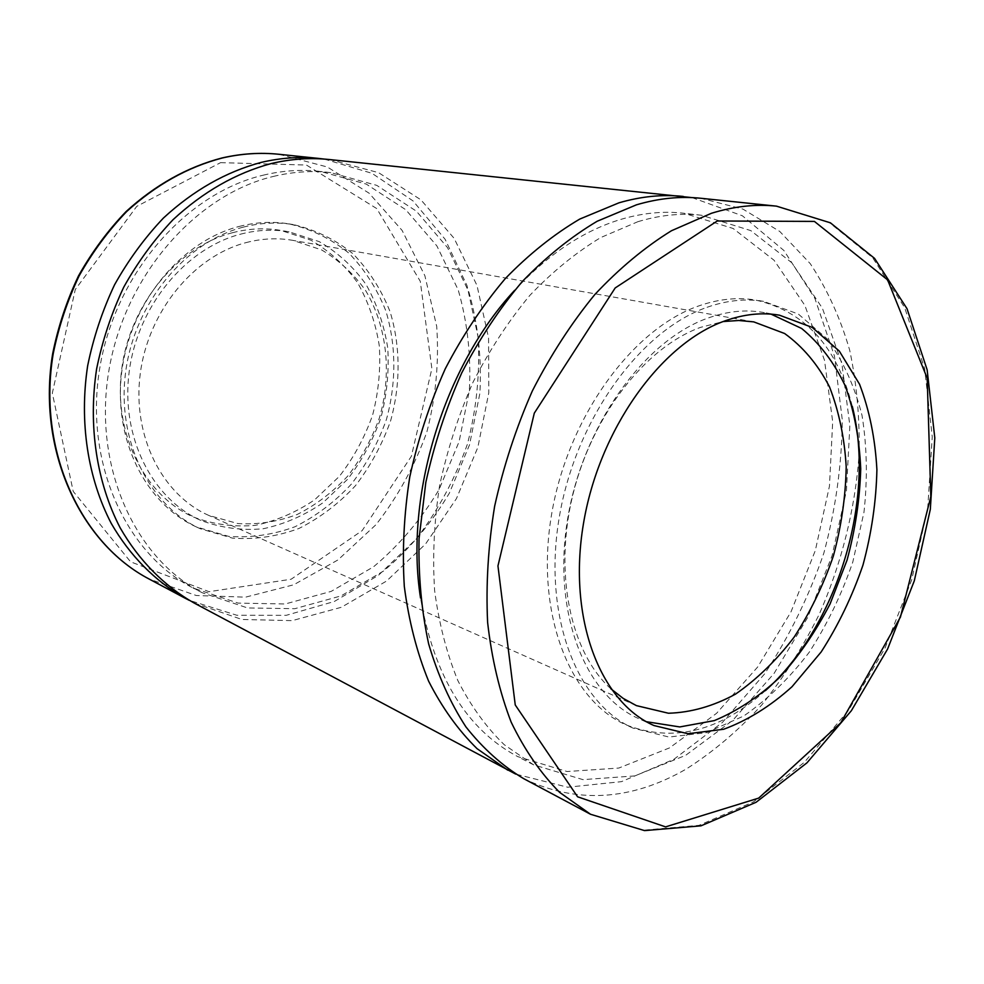 <?xml version="1.0" encoding="UTF-8"?>
<svg xmlns="http://www.w3.org/2000/svg" width="984" height="984" viewBox="0 0 984 984"><rect width="100%" height="100%" fill="white"/><g stroke="black" fill="none" stroke-linecap="round" stroke-linejoin="round"><path stroke-width="0.74" stroke-dasharray="4.92 3.69" d="M523.476 778.541C576.501 803.977 630.67 800.865 685.983 769.181C713.166 751.961 738.443 730.534 761.813 704.888C783.793 677.312 802.956 647.054 819.303 614.127C841.615 563.426 855.231 508.863 859.081 454.411C859.868 418.323 856.744 383.612 849.709 350.255C840.41 318.164 827.261 289.296 810.238 263.638L779.759 231.449L742.957 209.112L700.928 198.276M232.458 232.728C248.878 228.497 264.979 227.71 280.772 230.391L310.907 240.194C329.308 250.883 344.892 265.102 357.659 282.838C368.483 302.1 375.703 323.121 379.307 345.888C380.759 369.111 378.52 392.198 372.604 415.137C364.67 437.462 353.625 457.843 339.431 476.293L314.757 499.712C296.184 512.332 276.344 520.88 255.262 525.37C233.946 527.24 213.245 524.423 193.147 516.92C144.697 495.419 113.123 433.882 121.733 368.902C130.122 303.933 177.932 246.652 232.458 232.728M324.203 159.076L371.977 173.307L412.96 200.859L445.076 239.235L467.019 285.594L478.101 337.082C480.143 373.01 476.576 408.692 467.412 444.128C455.198 478.63 438.188 510.204 416.404 538.838L378.422 575.32L334.302 601.495L286.209 615.332L236.837 615.258L189.26 600.326M273.368 176.431C292.875 171.733 312.014 170.466 330.784 172.63L376.774 185.373L416.367 211.166L447.523 247.611L468.888 292.014C478.113 324.585 481.779 358.373 479.872 393.354L469.54 444.78L449.344 493.193C431.361 523.254 409.43 549.207 383.551 571.052L341.017 595.91L294.806 608.702L247.55 607.94L202.298 592.774C135.411 558.851 93.037 467.511 108.658 372.001C123.972 276.492 195.582 194.721 273.368 176.431M329.394 159.531L378.557 172.655L420.894 199.813L454.165 238.386L476.982 285.434L488.581 337.906L488.777 392.837L477.855 447.326L456.441 498.605L425.555 544.017L386.577 581.04L341.362 607.276L292.199 620.633L241.929 619.477L193.823 602.848M263.269 175.177C282.691 170.527 301.744 169.285 320.427 171.437L366.257 184.094L405.752 209.703L436.859 245.889L458.224 289.96C467.486 322.297 471.188 355.827 469.343 390.562L459.11 441.595L439.048 489.614C421.152 519.429 399.332 545.161 373.563 566.784L331.214 591.372L285.188 603.979L238.128 603.106L193.048 587.977C126.432 554.177 84.206 463.538 99.63 368.902C114.747 274.253 185.865 193.282 263.269 175.177M692.035 197.612L742.379 215.779L783.904 250.489L814.887 298.41L834.432 356.011L842.279 419.824C841.874 464.35 835.736 508.777 823.842 553.131C808.897 596.538 789.143 636.808 764.568 673.942L722.379 722.453L673.954 759.267L621.47 781.653L567.633 787.212L515.739 774.113M637.952 221.671C659.956 215.041 681.174 212.901 701.592 215.275L750.841 230.625L791.714 262.679L822.39 308.201L841.886 363.674L849.856 425.617L846.437 490.659L832.095 555.653L807.63 617.546L774.088 673.388L732.846 720.263L685.651 755.343L634.754 775.921L582.946 779.635L533.549 764.814L504.214 744.679C486.268 727.274 470.832 705.946 457.904 680.694C446.711 653.438 438.95 623.389 434.621 590.572C432.443 556.612 434.092 521.704 439.565 485.862C447.228 450.082 458.396 415.519 473.058 382.161C489.503 350.107 508.433 321.165 529.872 295.36C552.368 271.781 575.972 252.519 600.695 237.575L637.952 221.671M514.644 290.317C547.817 254.487 583.094 230.883 620.461 219.506C642.392 212.962 663.548 210.883 683.941 213.245L733.141 228.485L774.064 260.256L804.863 305.372L824.518 360.341L832.685 421.706L829.451 486.157L815.318 550.523L791.038 611.777L757.668 667.004L716.573 713.314L669.538 747.889L618.776 768.061L567.079 771.518L517.769 756.622C466.588 729.476 434.178 676.623 420.537 598.051M240.526 234.18C257.008 229.899 273.183 229.1 289.025 231.793L319.259 241.646C337.709 252.396 353.317 266.701 366.097 284.536C376.946 303.921 384.154 325.077 387.745 347.992C389.172 371.362 386.897 394.596 380.931 417.683C372.961 440.156 361.854 460.684 347.598 479.269L322.826 502.873C304.167 515.604 284.265 524.238 263.109 528.777C241.707 530.696 220.933 527.904 200.773 520.376C152.163 498.802 120.503 436.871 129.212 371.423C137.698 305.962 185.779 248.239 240.526 234.18M239.223 226.431C256.172 222.089 272.789 221.24 289.087 223.897C311.227 229.088 331.128 238.804 348.767 253.036C364.633 269.444 376.983 288.693 385.814 310.784C396.318 345.224 396.429 383.096 386.454 419.368C378.053 443.034 366.343 464.645 351.313 484.189C334.671 502.074 315.876 516.256 294.966 526.76C273.245 534.755 251.141 537.965 228.657 536.378L196.406 526.957C145.595 504.017 112.594 438.864 121.967 370.119C131.118 301.387 181.794 240.982 239.223 226.431M243.306 227.132C260.293 222.778 276.935 221.917 293.257 224.573C315.446 229.776 335.359 239.518 353.022 253.798C368.914 270.256 381.263 289.567 390.094 311.731C400.586 346.27 400.685 384.264 390.66 420.66C382.247 444.399 370.501 466.084 355.445 485.715C338.754 503.66 319.935 517.904 298.976 528.457C277.217 536.489 255.077 539.724 232.556 538.162L200.256 528.728C149.347 505.751 116.309 440.389 125.731 371.386C134.931 302.395 185.755 241.757 243.306 227.132M245.902 242.654C261.916 238.448 277.623 237.685 293.011 240.391L321.547 249.887C338.951 260.17 353.674 273.786 365.74 290.747C387.216 326.811 392.013 373.711 379.603 417.277C372.026 438.643 361.472 458.163 347.967 475.826C332.998 492 316.122 504.853 297.34 514.411C277.857 521.729 258.029 524.779 237.857 523.562L208.891 515.468C162.434 495.21 132.102 436.318 140.22 373.908C148.117 311.522 193.737 256.258 245.902 242.654M610.867 688.788C570.622 652.613 553.512 573.475 573.008 494.14C592.405 414.805 645.848 347.008 700.546 327.364L723.179 321.547M646.426 721.715L638.591 718.578C584.865 695.11 552.159 612.245 567.633 518.925C582.811 425.629 644.323 340.402 707.877 318.103C727.004 311.301 745.319 309.382 762.809 312.358L771.062 314.142M707.066 307.291C726.733 300.391 745.577 298.41 763.584 301.35L798.282 314.019L827.027 338.705C842.857 360.365 854.53 385.937 862.021 415.42C867.002 446.367 867.654 478.63 863.977 512.221L852.808 561.987C841.652 594.496 827.077 624.643 809.094 652.429C789.451 678.21 767.655 699.403 743.732 715.995L706.561 732.649L668.923 737.041L633.069 728.135C576.858 703.154 542.664 615.898 559.195 517.719C575.419 419.565 640.363 330.317 707.066 307.291M765.392 690.657C719.329 731.752 672.699 743.08 625.516 724.654C569.318 699.673 535.075 612.774 551.471 515.112C567.547 417.474 632.281 328.742 698.898 305.876C718.554 299.025 737.373 297.07 755.368 300.009C804.789 311.128 837.101 346.602 852.316 406.429M776.487 206.148L829.241 222.532L872.599 257.636L904.702 307.709L924.665 368.742L932.254 436.871L927.715 508.433L911.664 579.982L884.948 648.284L848.688 710.128L804.297 762.354L753.609 801.8L698.984 825.342L643.413 830.201L590.523 814.26M220.588 162.643L306.43 165.041L376.761 208.583L420.266 281.276L431.878 368.668L411.361 456.293L362.161 530.622L291.129 579.232L209.026 591.692L130.601 561.827L73.21 491.41L52.324 393.108L75.264 289.542L136.751 206.369L220.588 162.643M279.062 154.291L327.34 166.997L369.086 193.184L402.075 230.367L424.879 275.729L436.699 326.331C439.147 361.718 435.9 396.859 426.921 431.742C414.842 465.69 397.893 496.637 376.072 524.595L337.967 559.933L293.699 584.791L245.545 597.153L196.296 595.517L149.162 579.047M330.784 172.63L320.427 171.437M202.298 592.774L193.048 587.977M701.592 215.275L683.941 213.245M533.549 764.814L517.769 756.622M289.025 231.793L280.772 230.391M200.773 520.376L193.147 516.92M293.257 224.573L289.087 223.897M200.256 528.728L196.406 526.957M753.744 321.879L293.011 240.391M636.39 705.614L208.891 515.468M779.451 315.188L762.809 312.358M653.954 725.54L638.591 718.578M763.584 301.35L755.368 300.009M633.069 728.135L625.516 724.654"/><path stroke-width="1.48" d="M636.476 204.82L597.153 221.265C571.015 236.812 546.022 256.947 522.172 281.658C499.405 308.742 479.257 339.185 461.717 372.948C446.059 408.126 434.092 444.62 425.814 482.443L419.049 538.789C418.311 575.849 421.521 610.88 428.643 643.88C437.88 675.184 450.291 702.847 465.912 726.881C483.033 748.516 502.221 765.736 523.476 778.541L590.523 814.26L559.625 792.366C540.757 773.35 524.595 749.943 511.163 722.145C499.601 692.084 491.754 658.862 487.621 622.491C485.825 584.816 488.162 546.058 494.644 506.194C503.476 466.404 516.047 427.966 532.369 390.882C550.573 355.261 571.384 323.146 594.816 294.536C619.293 268.435 644.852 247.168 671.482 230.736L711.432 213.282C733.99 206.333 755.675 203.946 776.487 206.148L700.928 198.276C680.215 196.087 658.739 198.264 636.476 204.82M724.421 321.079C743.609 314.167 761.948 312.199 779.451 315.188L812.206 327.414L839.303 351.091L859.549 384.227C869.45 410.217 875.231 438.716 876.904 469.737C876.203 501.459 871.553 533.242 862.968 565.087C852.267 596.292 838.343 625.246 821.185 651.937L792.009 686.734C770.411 706.217 747.631 720.399 723.671 729.255L687.951 733.72L653.954 725.54C600.203 702.072 567.608 618.53 583.364 524.214C598.813 429.922 660.719 343.699 724.421 321.079M189.26 600.326L184.635 597.952C155.3 581.249 130.011 555.911 111.241 523.402C87.896 478.519 79.064 422.247 87.662 365.753C93.394 337.66 102.348 310.686 114.525 284.843C128.387 260.059 144.697 237.796 163.442 218.03C193.43 190.355 226.012 171.819 261.215 162.397C280.834 157.784 300.108 156.481 319.025 158.461L324.203 159.076M515.739 774.113L193.823 602.848C164.377 586.083 138.99 560.585 120.159 527.83C96.74 482.615 87.92 425.851 96.629 368.852C102.422 340.501 111.45 313.269 123.738 287.18C137.698 262.162 154.119 239.678 173 219.727C203.171 191.782 235.939 173.061 271.313 163.528C291.043 158.879 310.403 157.551 329.394 159.531L692.035 197.612M507.769 770.164L477.055 748.664C458.249 730.214 442.099 707.693 428.581 681.1C416.884 652.429 408.791 620.892 404.313 586.476C402.112 550.892 403.932 514.374 409.774 476.92C417.929 439.553 429.762 403.502 445.272 368.779C462.64 335.433 482.627 305.397 505.235 278.656C528.925 254.253 553.783 234.401 579.785 219.063L618.948 202.827C641.125 196.382 662.552 194.254 683.216 196.431M420.537 598.051C404.399 495.752 444.055 366.085 514.644 290.317M723.179 321.547L738.726 320.489L753.744 321.879L784.605 333.502C802.895 346.688 817.839 364.449 829.463 386.786C838.921 411.103 844.506 437.782 846.203 466.81C845.662 496.502 841.381 526.243 833.35 556.034C823.337 585.222 810.25 612.269 794.1 637.189C776.45 660.301 756.917 679.292 735.466 694.163C713.339 706.18 691.014 712.539 668.48 713.24L636.39 705.614L623.167 698.369L610.867 688.788M771.062 314.142L801.64 328.471C819.574 343.281 834.125 362.444 845.281 385.999C854.272 411.41 859.426 439.036 860.729 468.864C859.844 499.306 855.28 529.749 847.027 560.216L830.09 603.893C815.81 631.47 798.983 655.984 779.599 677.459C759.058 696.66 737.299 711.038 714.31 720.608L679.784 726.942L646.426 721.715M852.316 406.429C875.932 499.811 837.212 626.451 765.392 690.657M717.238 220.994L814.408 221.412L887.605 279.874L927.186 378.127L930.827 496.551L900.458 617.029L840.68 722.933L758.689 798.11L665.59 826.88L577.583 796.794L515.247 704.962L497.953 565.923L534.3 413.145L615.184 287.955L717.238 220.994M222.273 157.993C241.523 153.578 260.44 152.348 279.062 154.291C260.293 152.323 241.228 153.565 221.855 158.006C187.231 167.095 155.3 184.955 126.063 211.585C107.809 230.6 91.967 252.015 78.535 275.827C66.752 300.686 58.142 326.627 52.681 353.662C36.691 449.737 80.024 542.971 149.162 579.047C80.504 543.266 37.134 450.18 53.185 353.859C58.659 326.762 67.306 300.76 79.114 275.852C92.558 251.99 108.425 230.539 126.69 211.511C155.915 184.869 187.784 167.034 222.273 157.993M776.487 206.148L830.398 222.815L874.53 258.349L907.014 308.693L927.137 369.812L934.8 437.905L930.323 509.355L914.308 580.794L887.63 648.973L851.369 710.706L806.941 762.858L756.069 802.28L700.989 825.834L644.532 830.607L590.523 814.26M319.025 158.461L279.062 154.291M184.635 597.952L149.162 579.047"/></g></svg>
